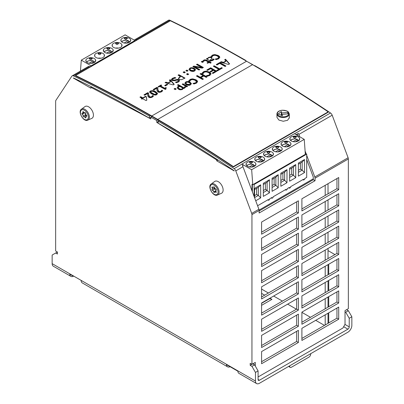 <?xml version="1.0" encoding="UTF-8"?>
<svg xmlns="http://www.w3.org/2000/svg" width="404" height="404" viewBox="0 0 404 404"><rect width="100%" height="100%" fill="white"/><g stroke="black" fill="none" stroke-linecap="round" stroke-linejoin="round"><path stroke-width="0.61" d="M233.376 166.589L233.376 166.993A1342.219 774.933 -120 0 0 159.11 120.629A1342.219 774.933 -120 0 0 157.712 119.821L151.752 116.377A1342.219 774.933 -120 0 0 150.349 115.569A1342.219 774.933 -120 0 0 75.558 75.927L75.558 75.523A1342.714 775.22 60 0 1 151.752 115.973L157.712 119.412A1342.714 775.22 60 0 1 233.376 166.589L328.2 111.842A1342.714 775.22 -120 0 0 252.53 64.67L246.571 61.226A1342.714 775.22 -120 0 0 170.382 20.776L75.558 75.523M289.35 117.882L289.309 117.599M289.309 117.19L289.36 117.68L287.577 120.286L283.265 121.261L278.891 120.054L276.967 117.362L276.912 113.958A6.196 3.575 0 0 0 283.113 117.534A6.196 3.575 0 0 0 289.309 113.958L288.416 111.979L286.85 110.923L282.219 110.211C278.886 110.671 277.119 111.918 276.912 113.958M328.2 111.842L328.2 112.246L233.376 166.993M151.606 93.9L149.662 92.284L149.626 91.774L150.369 91.006C152.692 90.405 154.414 90.612 155.525 91.637L157.474 93.268L157.504 93.773L156.757 94.546C156.05 95.379 154.333 95.162 151.606 93.9M152.601 95.541L152.646 95.516A1342.714 775.22 60 0 1 153.52 96.001L152.318 97.112C150.763 97.768 149.591 97.808 148.803 97.233L147.894 96.364L147.692 93.501L144.683 95.238A1342.714 775.22 -120 0 0 143.97 94.849L147.753 92.662A1342.714 775.22 60 0 1 148.621 93.142L148.616 94.814L149.591 96.723L150.667 96.98L151.667 96.682L152.601 95.541L152.343 96.475L151.667 97.086L150.667 97.384L149.591 97.132C149.132 97.137 148.808 96.5 148.616 95.218L148.591 94.137M153.177 89.531L156.959 87.35A1342.714 775.22 60 0 1 157.828 87.825L157.823 89.496L158.797 91.41L159.873 91.663L160.873 91.37L161.852 90.198A1342.714 775.22 60 0 1 162.726 90.688L161.524 91.799C159.969 92.45 158.797 92.491 158.009 91.915L157.1 91.052L156.898 88.183L153.889 89.925A1342.714 775.22 -120 0 0 153.177 89.531M165.893 82.189L168.165 82.815L170.508 81.462L169.347 80.194L170.175 79.719L174.24 84.31L173.235 84.891L165.034 82.689L165.893 82.189L165.514 82.815M158.09 86.698L161.08 84.966A1342.714 775.22 60 0 1 161.706 85.315L160.595 85.956A1342.714 775.22 60 0 1 164.706 88.229L165.817 87.587A1342.714 775.22 60 0 1 166.382 87.9L165.62 88.562L165.968 89.107L165.332 89.476A1342.714 775.22 -120 0 0 159.802 86.411L158.716 87.042A1342.714 775.22 -120 0 0 158.09 86.698M178.649 81.886L176.427 82.719A1342.714 775.22 -120 0 0 175.452 82.179L177.886 81.527L178.538 80.85L178.189 80.26L176.437 80.189L174.856 80.739L172.094 80.588L171.347 79.548L172.392 78.315L174.882 77.417A1342.714 775.22 60 0 1 175.907 77.982L173.154 78.669L172.538 79.159L172.493 79.76L174.508 80.108L177.452 79.335L178.957 79.719L179.623 80.749L178.649 81.886M164.691 85.491L167.014 84.153A1342.714 775.22 60 0 1 167.756 84.567L165.438 85.906A1342.714 775.22 -120 0 0 164.691 85.491M194.304 68.387L195.531 69.705L194.678 70.922C193.561 71.654 192.067 71.599 190.193 70.761L188.956 69.443L189.814 68.236C190.839 67.503 192.334 67.554 194.304 68.387L194.304 68.791C192.824 67.973 191.329 67.922 189.814 68.64L188.971 69.549M179.27 79.31L178.447 78.245L180.336 76.432A1342.714 775.22 -120 0 0 178.048 75.174L178.861 74.7A1342.714 775.22 60 0 1 184.997 78.098L181.467 79.704L179.27 79.31M203.379 67.483L202.222 68.155L194.895 66.887A1342.714 775.22 60 0 1 199.753 69.579L198.99 70.018A1342.714 775.22 -120 0 0 192.854 66.625L193.774 66.094L201.773 67.453A1342.714 775.22 -120 0 0 196.485 64.529L197.248 64.09A1342.714 775.22 60 0 1 203.379 67.483M186.547 74.139L187.532 73.568A1342.714 775.22 60 0 1 188.703 74.22L187.724 74.79A1342.714 775.22 -120 0 0 186.547 74.139M203.449 61.832L202.465 62.398A1342.714 775.22 -120 0 0 201.293 61.751L202.278 61.186A1342.714 775.22 60 0 1 203.449 61.832M183.118 72.245L184.103 71.675A1342.714 775.22 60 0 1 185.274 72.321L184.29 72.892A1342.714 775.22 -120 0 0 183.118 72.245M207.671 63.271A1342.714 775.22 -120 0 0 207.03 62.918L208.454 62.095A1342.714 775.22 -120 0 0 206.262 60.878L205.257 60.449L203.803 61.13A1342.714 775.22 -120 0 0 203.106 60.752L203.838 60.181C204.177 59.681 205.126 59.696 206.681 60.231A1342.714 775.22 60 0 1 209.232 61.645L209.752 61.342A1342.714 775.22 60 0 1 210.393 61.701L209.873 61.999A1342.714 775.22 60 0 1 211.196 62.736L210.418 63.186A1342.714 775.22 -120 0 0 209.095 62.448L207.671 63.271M185.891 70.644L186.875 70.074A1342.714 775.22 60 0 1 188.052 70.72L187.067 71.291A1342.714 775.22 -120 0 0 185.891 70.644M178.22 84.593A1342.714 775.22 60 0 1 184.517 88.143L183.744 88.592A1342.714 775.22 -120 0 0 183.259 88.319L182.467 89.476C180.719 89.991 179.391 89.875 178.482 89.138L177.482 88.355L177.179 87.597L177.906 86.602L179.376 86.123A1342.714 775.22 -120 0 0 177.447 85.037L178.22 84.593L177.8 85.239M207.671 58.62L208.55 57.419L209.949 57.07L211.408 57.413L211.918 58.646L210.211 60.024A1342.714 775.22 60 0 1 210.358 60.105L211.368 60.307L213.418 58.949A1342.714 775.22 60 0 1 214.206 59.388L213.009 60.312L211.282 60.923L209.555 60.534A1342.714 775.22 -120 0 0 206.409 58.797L207.181 58.353A1342.714 775.22 60 0 1 207.671 58.62L207.671 59.024A1342.219 774.933 -120 0 0 207.181 58.757L206.767 58.994M212.07 58.206L211.918 58.646M182.956 83.785A1342.714 775.22 60 0 1 187.562 86.385L186.784 86.835A1342.714 775.22 -120 0 0 186.098 86.446L185.098 87.784A1342.714 775.22 -120 0 0 184.29 87.325L185.446 86.077A1342.714 775.22 -120 0 0 182.184 84.234L182.956 83.785L182.537 84.436M219.736 57.444L218.589 58.833L216.175 59.635A1342.714 775.22 -120 0 0 215.191 59.09L217.897 58.439L218.62 57.302L217.317 55.959L214.893 55.262L212.943 55.696L211.842 57.232A1342.714 775.22 -120 0 0 210.868 56.696L212.252 55.303C212.6 54.954 213.524 54.722 215.029 54.606L218.165 55.469C219.322 56.222 219.847 56.802 219.736 57.206L219.741 57.328M217.897 58.439L217.897 58.843L218.63 57.828L218.62 57.302M221.235 61.686L223.508 62.332L225.851 60.979L224.69 59.691L225.518 59.216L229.583 63.883L228.578 64.463L220.377 62.186L221.235 61.686L220.852 62.312M174.048 88.93L175.033 88.36A1342.714 775.22 60 0 1 176.205 89.021L175.225 89.592A1342.714 775.22 -120 0 0 174.048 88.93M225.114 66.463A1342.714 775.22 -120 0 0 219.705 63.398L216.963 64.978A1342.714 775.22 -120 0 0 216.241 64.569L219.796 62.519A1342.714 775.22 60 0 1 225.927 65.993L225.114 66.463M186.057 84.623L184.815 83.29L185.678 82.068C186.653 81.335 188.148 81.396 190.168 82.249L191.39 83.593L190.537 84.815C189.425 85.547 187.931 85.486 186.057 84.623M217.428 70.897A1342.714 775.22 -120 0 0 216.701 70.488L218.761 69.296A1342.714 775.22 -120 0 0 213.352 66.241L214.165 65.766A1342.714 775.22 60 0 1 219.574 68.826L221.634 67.64A1342.714 775.22 60 0 1 222.357 68.054L217.428 70.897M197.526 81.785L196.374 83.179L193.965 83.976A1342.714 775.22 -120 0 0 192.981 83.421L195.682 82.78L196.41 81.638L195.102 80.27L192.683 79.553L190.733 79.977L189.627 81.522A1342.714 775.22 -120 0 0 188.653 80.972L190.037 79.573C190.385 79.224 191.314 78.992 192.814 78.886L195.95 79.78C197.107 80.547 197.632 81.138 197.526 81.547L197.531 81.669M195.682 82.78L195.682 83.184L196.42 82.163L196.41 81.638M210.767 71.988A1342.714 775.22 -120 0 0 210.04 71.579L212.858 69.953A1342.714 775.22 -120 0 0 210.58 68.665L207.56 70.412A1342.714 775.22 -120 0 0 206.833 70.003L210.671 67.786A1342.714 775.22 60 0 1 216.807 71.261L212.969 73.472A1342.714 775.22 -120 0 0 212.241 73.058L215.266 71.316A1342.714 775.22 -120 0 0 213.585 70.362L210.767 71.988M196.42 76.013L197.233 75.543A1342.714 775.22 60 0 1 200.238 77.24L203.061 75.609A1342.714 775.22 -120 0 0 200.061 73.912L200.874 73.442A1342.714 775.22 60 0 1 207.01 76.917L206.192 77.386A1342.714 775.22 -120 0 0 203.788 76.018L200.965 77.649A1342.714 775.22 60 0 1 203.369 79.017L202.556 79.487A1342.714 775.22 -120 0 0 196.42 76.013M210.918 74.053L209.772 75.447L207.363 76.245A1342.714 775.22 -120 0 0 206.378 75.684L209.08 75.048L209.807 73.902L208.499 72.533L206.08 71.816L204.131 72.245L203.025 73.786A1342.714 775.22 -120 0 0 202.05 73.24L203.434 71.841C203.783 71.488 204.712 71.261 206.212 71.154L209.348 72.043C210.504 72.811 211.029 73.402 210.918 73.811L210.928 73.932M209.08 75.048L209.08 75.452L209.817 74.427L209.807 73.902M145.541 96.319A1342.714 775.22 60 0 1 146.405 96.798L146.824 100.136L146.066 100.576A1342.714 775.22 -120 0 0 142.703 98.707L141.971 99.126A1342.714 775.22 -120 0 0 141.309 98.763L142.041 98.339A1342.714 775.22 -120 0 0 139.936 97.177L140.723 96.723A1342.714 775.22 60 0 1 142.834 97.884L145.541 96.319L145.541 96.723L142.834 98.288A1342.219 774.933 -120 0 0 140.723 97.127L140.294 97.374M157.51 93.768L155.525 92.041C153.944 90.95 152.222 90.738 150.369 91.41L149.626 92.178M147.753 92.662L147.753 93.066L144.329 95.046M148.606 93.536A1342.219 774.933 -120 0 0 147.753 93.066M152.343 96.071L152.343 96.475M152.646 95.516L152.601 95.945M153.303 96.288A1342.219 774.933 -120 0 0 152.646 95.92M147.692 93.501L147.647 94.905M162.509 90.971A1342.219 774.933 -120 0 0 161.852 90.602L160.873 91.774L159.873 92.067L158.797 91.814C158.338 91.824 158.014 91.183 157.823 89.9L157.797 88.819M161.852 90.198L161.852 90.602M156.898 88.183L156.853 89.592M156.959 87.35L156.959 87.754L153.535 89.728M157.812 88.218A1342.219 774.933 -120 0 0 156.959 87.754M161.549 90.759L161.549 91.163M161.807 90.223L161.807 90.627M168.165 82.815L168.165 83.219L165.893 82.593M170.508 81.462L170.508 81.866L168.165 83.219M170.175 79.719L169.589 80.462M174.003 84.446L170.175 80.123M165.685 89.269L165.605 88.648M161.08 84.966L161.08 85.375L158.449 86.895M161.347 85.522A1342.219 774.933 -120 0 0 161.08 85.375M160.595 85.956L160.595 86.36A1342.219 774.933 -120 0 1 164.706 88.638L164.706 88.229M165.817 87.587L165.817 87.991L164.706 88.638M175.301 78.053A1342.219 774.933 -120 0 0 174.882 77.82L172.392 78.719L171.347 79.952M174.882 77.417L174.882 77.82M175.897 79.618L175.897 80.027L174.508 80.512L172.811 80.426L172.407 79.497M177.452 79.335L177.452 79.74L175.897 80.027M179.608 80.845L178.957 80.123L177.452 79.74M178.553 80.739L178.245 81.684L176.038 82.502M167.014 84.153L167.014 84.557L165.049 85.693M167.397 84.774A1342.219 774.933 -120 0 0 167.014 84.557M195.511 70.003L194.304 68.791M184.638 78.305A1342.219 774.933 -120 0 0 178.861 75.109L178.406 75.371M178.861 74.7L178.861 75.109M180.336 76.432L180.336 76.841L178.447 78.649M201.773 67.453L201.773 67.857L193.774 66.498L193.218 66.822M193.774 66.094L193.774 66.498M197.248 64.09L196.844 64.726M203.025 67.69A1342.219 774.933 -120 0 0 197.248 64.494M194.895 66.887L194.895 67.291A1342.219 774.933 -120 0 1 199.394 69.786M187.532 73.568L187.532 73.977L186.906 74.336M188.35 74.427A1342.219 774.933 -120 0 0 187.532 73.977M203.091 62.039A1342.219 774.933 -120 0 0 202.278 61.59L201.652 61.948M202.278 61.186L202.278 61.59M184.103 71.675L184.103 72.084L183.477 72.442M184.916 72.528A1342.219 774.933 -120 0 0 184.103 72.084M209.232 61.645L209.232 62.049A1342.219 774.933 -120 0 0 206.681 60.64L203.838 60.585L203.106 61.155M209.752 61.342L209.232 62.049M210.04 61.908A1342.219 774.933 -120 0 0 209.752 61.746M209.873 61.999L209.873 62.408A1342.219 774.933 -120 0 1 210.838 62.943M208.454 62.095L208.454 62.499L207.388 63.115M186.875 70.074L186.875 70.478L186.249 70.841M187.688 70.927A1342.219 774.933 -120 0 0 186.875 70.478M179.376 86.123L179.376 86.527L177.906 87.006L177.204 87.809M184.163 88.35A1342.219 774.933 -120 0 0 178.22 84.997M213.418 58.949L212.327 60.332L211.368 60.716L210.358 60.509A1342.219 774.933 -120 0 0 210.211 60.428L210.211 60.024M213.373 58.974L213.373 59.378M213.933 59.64A1342.219 774.933 -120 0 0 213.418 59.353M207.181 58.353L207.181 58.757M207.838 58.08L207.671 59.024M209.949 57.07L209.949 57.474L208.55 57.822L207.838 58.484M212.034 58.413L211.408 57.817L209.949 57.474M185.446 86.077L184.33 87.708M187.209 86.592A1342.219 774.933 -120 0 0 182.956 84.194M211.332 56.035L210.868 57.1M219.736 57.615L218.165 55.873L215.029 55.01L212.252 55.707L211.332 56.439M217.897 58.843L215.797 59.423M223.508 62.332L223.508 62.736L221.235 62.09M225.851 60.979L225.851 61.383L223.508 62.736M225.518 59.216L224.932 59.959M229.346 64.019L225.518 59.62M175.033 88.36L175.033 88.764L174.407 89.127M175.851 89.228A1342.219 774.933 -120 0 0 175.033 88.764M225.573 66.195A1342.219 774.933 -120 0 0 219.796 62.923L216.594 64.771M219.796 62.519L219.796 62.923M191.375 83.891L190.168 82.658C188.688 81.825 187.188 81.765 185.678 82.472L184.835 83.391M221.634 67.64L221.634 68.044L219.574 69.23A1342.219 774.933 -120 0 0 214.165 66.175L213.706 66.438M219.574 68.826L219.574 69.23M222.008 68.256A1342.219 774.933 -120 0 0 221.634 68.044M218.761 69.296L218.761 69.705L217.054 70.685M214.165 65.766L214.165 66.175M189.123 80.305L188.653 81.376M197.526 81.951L195.95 80.184L192.814 79.295L190.037 79.982L189.123 80.714M195.682 83.184L193.582 83.759M215.266 71.316L215.266 71.72L212.595 73.26M212.858 69.953L212.858 70.357L210.393 71.776M210.671 67.786L210.671 68.19L207.191 70.2M216.453 71.463A1342.219 774.933 -120 0 0 210.671 68.19M200.965 77.649L200.965 78.053A1342.219 774.933 -120 0 1 203.015 79.219M197.233 75.543L196.773 76.215M200.238 77.24L200.238 77.644A1342.219 774.933 -120 0 0 197.233 75.947M203.061 75.609L203.061 76.013L200.238 77.644M200.874 73.442L200.414 74.114M206.656 77.119A1342.219 774.933 -120 0 0 200.874 73.846M210.918 74.22L209.348 72.447L206.212 71.558L203.434 72.245L202.05 73.644M209.08 75.452L206.979 76.023M202.52 72.574L202.52 72.978M142.041 98.339L141.668 98.96M140.723 96.723L140.723 97.127M142.834 97.884L142.834 98.288M146.405 96.798L146.405 97.202A1342.219 774.933 -120 0 0 145.541 96.723M146.778 100.167L146.405 97.202M281.33 111.539L281.699 112.953L287.83 112.418L288.198 113.832L282.068 114.367L282.441 115.781L278.21 113.978L281.33 111.539L281.33 115.312M281.699 112.953L281.699 115.468M287.83 112.418L287.83 113.867M282.068 114.367L282.068 115.625M190.385 83.785L189.875 84.845L186.855 84.567L186.057 83.971L185.84 83.088L186.855 84.163L189.875 84.441L190.365 83.653L189.365 82.714C187.845 82.052 186.835 81.962 186.345 82.446L185.84 83.088M182.613 87.951L181.921 89.355L179.194 89.032L178.432 88.456L178.225 87.572L179.194 88.627C180.593 89.284 181.502 89.39 181.921 88.951L182.613 87.951A1342.714 775.22 -120 0 0 180.002 86.476L178.735 86.916L178.225 87.572M194.521 69.902L194.011 70.958L190.991 70.7L190.188 70.114L189.976 69.241L190.991 70.296L194.011 70.554L194.506 69.771L193.501 68.847C191.981 68.205 190.976 68.124 190.481 68.599L189.976 69.241M245.521 60.62L245.814 60.454L245.814 60.792M134.325 40.163L134.391 40.072A2.974 1.717 60 0 1 134.744 39.728L168.569 20.2A2.974 1.717 60 0 1 169.887 20.256A1342.219 774.933 60 0 1 245.814 60.454M134.744 39.728A2.974 1.717 60 0 1 136.057 39.784A1342.219 774.933 60 0 1 136.456 39.976L90.006 66.791A1342.219 774.933 -120 0 0 89.612 66.599A2.974 1.717 -120 0 0 88.299 66.544L72.175 75.856A2.974 1.717 60 0 1 73.488 75.912A1342.219 774.933 60 0 1 149.419 116.105L150.349 115.569M154.687 92.117L152.631 91.213L151.051 91.38L150.793 92.258L154.54 94.329L156.075 94.167L156.343 93.279L154.687 92.117M150.636 91.895L150.793 92.668L150.636 91.895M156.489 94.051L156.343 93.279M156.343 93.683L156.075 94.571L154.54 94.738L150.793 92.668M81.507 109.136L84.986 106.59A6.817 3.934 60 0 1 92.577 111.509A6.817 3.934 60 0 1 91.794 118.377L87.85 120.119A6.353 3.671 -120 0 0 88.582 113.721A6.353 3.671 -120 0 0 81.507 109.136C77.376 111.6 83.648 122.463 87.85 120.119M84.931 112.671A0.621 0.359 60 0 1 84.956 112.655A0.621 0.359 60 0 1 85.471 112.862A0.621 0.359 60 0 1 85.693 113.534A1.394 0.803 -120 0 0 86.486 115.322A0.621 0.359 60 0 1 86.825 115.862A0.621 0.359 60 0 1 86.714 116.307A0.621 0.359 60 0 1 86.552 116.332A1.394 0.803 -120 0 0 86.178 116.387A1.394 0.803 -120 0 0 85.946 117.438A0.621 0.359 60 0 1 85.845 117.902A0.621 0.359 60 0 1 85.249 117.589A1.394 0.803 -120 0 0 83.911 116.872A1.394 0.803 -120 0 0 83.86 116.907A0.621 0.359 60 0 1 83.835 116.923A0.621 0.359 60 0 1 83.32 116.716A0.621 0.359 60 0 1 83.093 116.044A1.394 0.803 -120 0 0 82.305 114.261A0.621 0.359 60 0 1 81.967 113.716A0.621 0.359 60 0 1 82.078 113.272A0.621 0.359 60 0 1 82.239 113.246A1.394 0.803 -120 0 0 82.613 113.196A1.394 0.803 -120 0 0 82.84 112.145A0.621 0.359 60 0 1 82.946 111.676A0.621 0.359 60 0 1 83.542 111.994A1.394 0.803 -120 0 0 84.88 112.706A1.394 0.803 -120 0 0 84.931 112.671L84.88 112.706M84.436 112.746L84.694 112.883C85.567 113.236 85.835 113.832 85.481 114.665L85.562 115.448L86.547 115.372M211.206 184.012L214.686 181.472A6.817 3.934 60 0 1 220.008 183.022A6.817 3.934 60 0 1 223.119 190.026A6.817 3.934 60 0 1 221.493 193.258L217.549 195.001A6.353 3.671 -120 0 0 219.069 191.991A6.353 3.671 -120 0 0 216.165 185.461A6.353 3.671 -120 0 0 211.206 184.012C207.075 186.481 213.347 197.344 217.549 195.001M215.726 188.961A0.621 0.359 60 0 1 216.221 189.481A0.621 0.359 60 0 1 216.15 190.052L216.15 190.052A1.394 0.803 -120 0 0 216.145 190.052A1.394 0.803 -120 0 0 216.15 191.663A0.621 0.359 60 0 1 216.15 192.38A0.621 0.359 60 0 1 215.726 192.264A1.394 0.803 -120 0 0 214.771 192.011A1.394 0.803 -120 0 0 214.519 192.375A0.621 0.359 60 0 1 214.403 192.536A0.621 0.359 60 0 1 213.979 192.42A0.621 0.359 60 0 1 213.671 191.885A1.394 0.803 -120 0 0 212.464 190.38A0.621 0.359 60 0 1 211.969 189.86A0.621 0.359 60 0 1 212.039 189.289L212.039 189.289A1.394 0.803 -120 0 0 212.039 187.678A0.621 0.359 60 0 1 212.039 186.961A0.621 0.359 60 0 1 212.464 187.077A1.394 0.803 -120 0 0 213.413 187.335A1.394 0.803 -120 0 0 213.671 186.971A0.621 0.359 60 0 1 213.782 186.81A0.621 0.359 60 0 1 214.206 186.921A0.621 0.359 60 0 1 214.519 187.456A1.394 0.803 -120 0 0 215.726 188.961M214.615 187.784L214.196 188.577L214.852 189.001C215.741 189.062 216.145 189.562 216.059 190.506M328.72 264.251L328.72 274.372M328.72 280.442L328.72 290.562M328.72 296.632L328.72 306.752M328.72 312.822L328.72 322.942M328.013 250.586L334.941 254.586M255.459 372.422L251.95 366.352L254.581 364.832L258.085 370.907L255.459 372.422L255.459 381.022A5.575 3.222 120 0 0 256.611 383.578A5.575 3.222 120 0 0 258.085 383.8A5.575 3.222 120 0 0 259.398 383.3L347.91 332.199A5.575 3.222 120 0 0 349.228 331.179A5.575 3.222 120 0 0 351.854 325.371L351.854 316.766L349.228 318.286L349.228 326.886A1.858 1.076 -60 0 1 347.91 329.164L259.398 380.265A1.858 1.076 120 0 1 258.469 380.356A1.858 1.076 120 0 1 258.085 379.507L259.398 380.265M349.228 318.286L345.718 312.216L345.021 311.812M351.854 316.766L348.349 310.696L346.597 309.686L345.021 310.595L345.021 324.356L342.915 328.003L258.085 376.977M261.59 293.395L264.655 295.162M269.917 298.197L271.932 299.364L261.59 305.333M288.739 187.779L289.441 188.183L290.577 187.527L290.577 186.719L303.55 179.23L303.55 180.038L302.849 179.634M303.55 180.038L304.687 179.381L304.687 178.573L306.702 177.406L306.702 154.136L305.257 153.303M242.511 165.792L243.072 165.287A2.974 1.717 -120 0 0 241.946 164.125A1342.219 774.933 -120 0 0 241.85 164.064L294.43 133.694L304.247 139.36L305.338 154.358L253.631 184.209L254.121 184.492L306.702 154.136M289.612 168.13L289.612 181.204L295.748 177.659L295.748 164.59L289.612 168.13M289.612 177.376L293.4 175.19L293.4 167.094L289.612 169.281M293.4 167.094L295.748 164.59M289.612 175.376L291.663 174.19L293.4 175.19L295.748 177.659M291.663 174.19L291.663 168.099M298.379 163.07L298.379 176.144L304.51 172.604L304.51 159.529L298.379 163.07M298.379 172.316L302.162 170.135L302.162 162.039L298.379 164.221M302.162 162.039L304.51 159.529M298.379 170.316L300.43 169.13L302.162 170.135L304.51 172.604M300.43 169.13L300.43 163.039M289.441 188.183L289.441 187.375L287.158 188.693L287.158 189.501L286.022 190.158L285.32 189.754M282.517 141.991A4.959 2.863 0 0 0 281.063 144.016A4.959 2.863 0 0 0 286.022 146.879A4.959 2.863 0 0 0 290.981 144.016A4.959 2.863 0 0 0 287.921 141.37A4.959 2.863 0 0 0 282.517 141.991M290.966 144.218L290.734 143.794L290.855 144.652M287.562 141.961L287.123 141.688L284.482 141.961L287.562 141.961C286.532 143.551 285.507 143.551 284.482 141.961M281.31 143.758L281.31 144.91L281.31 143.794L281.078 144.218M281.31 143.794L281.189 144.652M281.967 145.662A4.277 2.469 180 0 1 288.37 144.379L288.724 144.576L288.724 145.591M290.077 145.662A4.277 2.469 0 0 0 289.597 145.087L289.951 145.288L289.597 145.087L286.522 146.864M288.724 144.576L288.37 144.379L284.34 146.708M291.279 136.931A4.959 2.863 0 0 0 289.83 138.956A4.959 2.863 0 0 0 294.784 141.819A4.959 2.863 0 0 0 299.743 138.956A4.959 2.863 0 0 0 296.682 136.31A4.959 2.863 0 0 0 291.279 136.931M299.728 139.163L299.495 138.734L299.616 139.592M293.683 136.628L293.243 136.906C294.274 138.491 295.299 138.491 296.324 136.906L293.683 136.628L295.885 136.628M290.072 139.845L290.072 138.734L289.84 139.163M290.072 138.734L289.951 139.592M297.49 140.531L297.49 139.521L297.132 139.319L297.49 139.521M295.289 141.804L298.359 140.026L298.718 140.228L298.359 140.026A4.277 2.469 0 0 1 298.839 140.602M293.102 141.647L297.132 139.319A4.277 2.469 180 0 0 290.729 140.602M296.117 134.663L298.339 133.381A2.974 1.717 60 0 1 298.879 134.431L299.753 136.764M254.288 65.685L254.581 65.514A1342.219 774.933 60 0 1 330.512 112.994A2.974 1.717 60 0 1 332.184 115.206L348.112 157.747A2.727 1.576 60 0 1 348.349 158.964L348.349 308.671L345.021 310.595M298.339 133.381L296.41 134.835M297.753 135.608L297.344 134.522A0.495 0.288 -120 0 0 297.258 134.345M159.11 120.629L158.186 121.165L158.181 123.19A1339.74 773.503 60 0 1 233.972 170.584A0.495 0.288 60 0 1 234.249 170.953L216.721 160.832L216.721 159.964L156.782 122.382L156.782 120.559L157.883 119.922M313.297 178.79L259.11 210.075M286.022 190.158L286.022 189.35L273.054 196.839L273.054 197.647L271.912 198.303L271.21 197.899M271.912 198.303L271.912 197.495L269.635 198.808L269.635 199.621L268.493 200.278L267.791 199.874M272.089 178.25L272.089 191.319L278.22 187.779L278.22 174.71L272.089 178.25M272.089 187.496L275.871 185.31L275.871 177.215L272.089 179.401M275.871 177.215L278.22 174.71M272.089 185.492L274.139 184.31L275.871 185.31L278.22 187.779M274.139 184.31L274.139 178.22M280.851 173.19L280.851 186.264L286.986 182.719L286.986 169.65L280.851 173.19M280.851 182.436L284.638 180.25L284.638 172.154L280.851 174.341M284.638 172.154L286.986 169.65M280.851 180.431L282.901 179.25L284.638 180.25L286.986 182.719M282.901 179.25L282.901 173.159M264.989 152.111A4.959 2.863 0 0 0 263.539 154.136A4.959 2.863 0 0 0 268.493 156.994A4.959 2.863 0 0 0 273.452 154.136A4.959 2.863 0 0 0 270.392 151.49A4.959 2.863 0 0 0 264.989 152.111M273.437 154.338L273.205 153.914L273.326 154.767M270.034 152.081L269.594 151.808L266.953 152.081L270.034 152.081C269.008 153.672 267.983 153.672 266.953 152.081M263.787 153.879L263.787 155.03L263.782 153.914L263.549 154.338M263.782 153.914L263.661 154.767M264.438 155.782A4.277 2.469 180 0 1 270.842 154.5L271.2 154.697L271.2 155.712M272.549 155.782A4.277 2.469 0 0 0 272.069 155.207L272.427 155.404L272.069 155.207L268.998 156.979M271.2 154.697L270.842 154.5L266.812 156.828M273.75 147.051A4.959 2.863 0 0 0 272.301 149.076A4.959 2.863 0 0 0 277.26 151.934A4.959 2.863 0 0 0 282.214 149.076A4.959 2.863 0 0 0 279.154 146.43A4.959 2.863 0 0 0 273.75 147.051M282.204 149.278L281.972 148.854L282.093 149.712M276.154 146.748L275.72 147.021C276.745 148.611 277.77 148.611 278.795 147.021L276.154 146.748L278.361 146.748M272.549 148.818L272.549 149.97L272.543 148.854L272.311 149.278M272.543 148.854L272.422 149.712M279.962 150.652L279.962 149.637L279.603 149.44L279.962 149.637M277.76 151.924L280.831 150.147L281.189 150.349L280.831 150.147A4.277 2.469 0 0 1 281.315 150.722M275.573 151.768L279.603 149.44A4.277 2.469 180 0 0 273.205 150.722M158.186 121.165A1342.219 774.933 60 0 1 234.113 168.65A2.974 1.717 60 0 1 235.784 170.862L251.712 213.403A2.727 1.576 60 0 1 251.95 214.615L251.95 364.327L255.283 362.403L255.283 366.049M252 190.829L252 184.28L252.758 184.714L253.631 184.209M241.85 164.049L251.667 169.715L252.758 184.714M304.247 139.36L251.667 169.715M247.46 162.231A4.959 2.863 0 0 0 246.011 164.251A4.959 2.863 0 0 0 250.97 167.115A4.959 2.863 0 0 0 255.924 164.251A4.959 2.863 0 0 0 252.864 161.61A4.959 2.863 0 0 0 247.46 162.231M256.227 157.171A4.959 2.863 0 0 0 254.773 159.191A4.959 2.863 0 0 0 259.732 162.054A4.959 2.863 0 0 0 264.691 159.191A4.959 2.863 0 0 0 261.63 156.55A4.959 2.863 0 0 0 256.227 157.171M257.59 205.762L268.493 199.47L268.493 200.278M254.121 196.501L254.121 184.492M255.722 200.773L260.696 197.899L260.696 184.825L254.56 188.37L254.56 197.667M263.322 183.31L263.322 196.379L269.458 192.839L269.458 179.77L263.322 183.31M254.56 197.617L258.348 195.43L258.348 187.335L254.56 189.521M258.348 187.335L260.696 184.825M254.56 195.612L256.611 194.43L258.348 195.43L260.696 197.899M256.611 194.43L256.611 188.335M263.322 192.556L267.11 190.37L267.11 182.275L263.322 184.461M267.11 182.275L269.458 179.77M263.322 190.552L265.372 189.37L267.11 190.37L269.458 192.839M265.372 189.37L265.372 183.275M252.369 191.819L252.369 184.492M255.914 164.458L255.681 164.034L255.803 164.888M252.505 162.201L252.071 161.923L249.43 162.201L252.505 162.201C251.48 163.787 250.455 163.787 249.43 162.201M246.258 163.999L246.258 165.145L246.253 164.034L246.021 164.458M246.253 164.034L246.132 164.888M246.915 165.898A4.277 2.469 180 0 1 253.313 164.62L253.672 164.817L253.672 165.827M255.025 165.898A4.277 2.469 0 0 0 254.54 165.327L254.899 165.524L254.54 165.327L251.47 167.099M253.672 164.817L253.313 164.62L249.283 166.943M264.676 159.398L264.443 158.974L264.564 159.827M258.631 156.868L258.191 157.141C259.216 158.732 260.247 158.732 261.272 157.141L258.631 156.868L260.832 156.868M255.02 158.939L255.02 160.085L255.02 158.974L254.788 159.398M255.02 158.974L254.899 159.827M262.433 160.767L262.433 159.757L262.08 159.56L262.433 159.757M260.232 162.039L263.307 160.267L263.661 160.464L263.307 160.267A4.277 2.469 0 0 1 263.787 160.837M258.05 161.888L262.08 159.56A4.277 2.469 180 0 0 255.676 160.837M134.966 40.834L134.931 40.511L125.114 34.845L81.3 60.145L80.431 71.089M91.153 66.135L91.112 65.812L81.3 60.145M91.112 65.812L134.931 40.511M129.32 42.334A4.959 2.863 0 0 0 130.77 40.309A4.959 2.863 0 0 0 125.816 37.446A4.959 2.863 0 0 0 120.857 40.309A4.959 2.863 0 0 0 123.917 42.955A4.959 2.863 0 0 0 129.32 42.334M120.559 47.394A4.959 2.863 0 0 0 122.008 45.369A4.959 2.863 0 0 0 117.049 42.506A4.959 2.863 0 0 0 112.095 45.369A4.959 2.863 0 0 0 115.155 48.01A4.959 2.863 0 0 0 120.559 47.394M111.792 52.454A4.959 2.863 0 0 0 113.246 50.429A4.959 2.863 0 0 0 108.287 47.566A4.959 2.863 0 0 0 103.333 50.429A4.959 2.863 0 0 0 106.388 53.07A4.959 2.863 0 0 0 111.792 52.454M103.03 57.509A4.959 2.863 0 0 0 104.479 55.489A4.959 2.863 0 0 0 99.525 52.626A4.959 2.863 0 0 0 94.566 55.489A4.959 2.863 0 0 0 97.627 58.131A4.959 2.863 0 0 0 103.03 57.509M94.268 62.57A4.959 2.863 0 0 0 95.718 60.55A4.959 2.863 0 0 0 90.759 57.686A4.959 2.863 0 0 0 85.805 60.55A4.959 2.863 0 0 0 88.865 63.191A4.959 2.863 0 0 0 94.268 62.57M120.983 40.945L121.104 40.087L120.872 40.516M127.356 38.259L126.917 37.981L124.275 38.259C125.301 39.845 126.326 39.845 127.356 38.259L124.275 38.259M130.76 40.516L130.527 40.087L130.527 41.198L130.522 40.052M130.649 40.945L130.527 40.087M124.134 43.001L128.164 40.673L128.517 40.875L128.517 41.885M121.761 41.955A4.277 2.469 0 0 1 128.164 40.673L128.517 40.875M126.316 43.157L129.391 41.385A4.277 2.469 180 0 1 129.871 41.955M129.745 41.582L129.391 41.385L129.745 41.582M118.529 48.101A4.959 2.863 0 0 0 115.574 48.101M112.216 46.005L112.337 45.147L112.105 45.576M118.589 43.319L118.155 43.041L115.514 43.319C116.539 44.905 117.564 44.905 118.589 43.319L115.514 43.319M121.998 45.576L121.766 45.147L121.766 46.258L121.761 45.112M121.887 46.005L121.766 45.147M103.454 51.066L103.575 50.207L103.343 50.631M109.827 48.374L109.388 48.101L106.747 48.374C107.777 49.965 108.802 49.965 109.827 48.374L106.747 48.374M113.231 50.631L112.999 50.207L112.999 51.318M113.12 51.066L112.999 50.207M110.994 52.005L110.994 50.99L110.635 50.793L106.605 53.121M104.232 52.076A4.277 2.469 0 0 1 110.635 50.793L110.994 50.99M112.342 52.076A4.277 2.469 180 0 0 111.863 51.5L112.221 51.702L111.863 51.5L108.787 53.278M101 58.221A4.959 2.863 0 0 0 98.046 58.221M94.693 56.126L94.814 55.267L94.581 55.691M101.066 53.434L100.626 53.161L97.985 53.434C99.01 55.025 100.035 55.025 101.066 53.434L97.985 53.434M104.469 55.691L104.237 55.267L104.237 56.378L104.232 55.232M104.358 56.126L104.237 55.267M85.926 61.181L86.047 60.327L85.815 60.752M92.299 58.494L91.865 58.221L89.223 58.494C90.249 60.085 91.274 60.085 92.299 58.494L89.223 58.494M95.708 60.752L95.475 60.327L95.475 61.438L95.47 60.292M95.597 61.181L95.475 60.327M93.465 62.125L93.465 61.11L93.107 60.913L89.077 63.241M86.703 62.196A4.277 2.469 0 0 1 93.107 60.913L93.465 61.11M94.819 62.196A4.277 2.469 180 0 0 94.334 61.62L94.693 61.817L94.334 61.62L91.264 63.393M261.59 289.082L268.387 293.011M273.649 296.046L282.411 301.106M287.668 304.141L296.435 309.201M301.904 312.358L310.454 317.297M315.711 320.332L324.478 325.392M325.205 324.968L325.205 314.852M325.205 308.777L325.205 298.657M325.205 292.587L325.205 282.467M325.205 276.397L325.205 266.276M325.205 260.206L325.205 250.086M325.205 244.016L325.205 233.896M325.205 227.826L325.205 217.706M325.205 211.635L325.205 201.515M325.205 195.445L325.205 185.325M328.013 323.351L328.013 313.231M328.013 307.161L328.013 297.041M328.013 290.971L328.013 280.851M328.013 274.776L328.013 264.66M328.013 258.585L328.013 248.47M328.013 242.395L328.013 232.28M328.013 226.205L328.013 216.084M328.013 210.014L328.013 199.894M328.013 193.824L328.013 183.704M306.702 155.323L314.807 176.972A2.727 1.576 60 0 1 315.049 178.189L315.049 180.724L259.136 213.004L259.136 210.469A2.727 1.576 -120 0 0 258.898 209.252L242.971 166.711A2.974 1.717 -120 0 0 242.43 165.66L243.072 165.287M261.59 363.721L261.59 351.576L298.399 330.326L298.399 342.471L261.59 363.721M261.59 347.531L261.59 335.386L298.399 314.135L298.399 326.281L261.59 347.531M261.59 331.341L261.59 319.195L298.399 297.945L298.399 310.09L261.59 331.341M261.59 315.15L261.59 303.005L298.399 281.755L298.399 293.9L261.59 315.15M261.59 298.96L261.59 286.815L298.399 265.564L298.399 277.71L261.59 298.96M261.59 282.77L261.59 270.624L298.399 249.374L298.399 261.519L261.59 282.77M261.59 266.574L261.59 254.434L298.399 233.184L298.399 245.329L261.59 266.574M261.59 250.384L261.59 238.244L298.399 216.993L298.399 229.134L261.59 250.384M261.59 234.194L261.59 222.054L298.399 200.803L298.399 212.943L261.59 234.194M301.904 340.446L301.904 328.306L338.709 307.055L338.709 319.195L301.904 340.446M301.904 324.255L301.904 312.115L338.709 290.865L338.709 303.005L301.904 324.255M301.904 308.065L301.904 295.925L338.709 274.675L338.709 286.815L301.904 308.065M301.904 291.875L301.904 279.73L338.709 258.484L338.709 270.624L301.904 291.875M301.904 275.685L301.904 263.539L338.709 242.294L338.709 254.434L301.904 275.685M301.904 259.494L301.904 247.349L338.709 226.099L338.709 238.244L301.904 259.494M301.904 243.304L301.904 231.159L338.709 209.908L338.709 222.054L301.904 243.304M301.904 227.114L301.904 214.968L338.709 193.718L338.709 205.863L301.904 227.114M301.904 210.923L301.904 198.778L338.709 177.528L338.709 189.673L301.904 210.923M289.673 365.822L289.673 366.231A2.48 1.429 120 0 0 290.183 367.362A2.48 1.429 120 0 0 291.425 367.241L308.954 357.121A2.48 1.429 120 0 0 310.706 354.086L310.706 353.682M57.403 252.005L57.403 254.03L55.651 253.02L57.403 252.005L55.651 250.995L55.651 101.283A2.727 1.576 60 0 1 55.888 100.349L71.816 76.194A2.974 1.717 60 0 1 72.175 75.856M150.823 117.322L149.419 118.13L149.419 116.105M151.924 116.478L150.823 117.12L150.823 118.938L90.88 87.309L90.88 88.178L73.351 78.058A0.495 0.288 60 0 1 73.629 78.012A1339.74 773.503 60 0 1 149.419 118.13M259.136 210.984L313.297 179.714L313.272 177.063L306.702 159.514M305.096 151.025L306.136 153.808M315.049 180.724L313.297 179.714M253.53 364.226L253.53 363.418M261.59 361.696L296.647 341.461L296.647 331.341M261.59 345.506L296.647 325.271L296.647 315.15M261.59 329.316L296.647 309.08L296.647 298.96M261.59 313.125L296.647 292.885L296.647 282.77M261.59 296.935L296.647 276.695L296.647 266.579M261.59 280.745L296.647 260.504L296.647 250.384M261.59 264.554L296.647 244.314L296.647 234.194M261.59 248.364L296.647 228.124L296.647 218.003M261.59 232.174L296.647 211.933L296.647 201.813M301.904 338.426L336.956 318.185L336.956 308.065M301.904 322.23L336.956 301.995L336.956 291.875M301.904 306.04L336.956 285.805L336.956 275.685M301.904 289.85L336.956 269.614L336.956 259.494M301.904 273.659L336.956 253.424L336.956 243.304M301.904 257.469L336.956 237.234L336.956 227.114M301.904 241.279L336.956 221.044L336.956 210.923M301.904 225.089L336.956 204.848L336.956 194.733M301.904 208.898L336.956 188.658L336.956 178.543M338.709 189.673L336.956 188.658M338.709 205.863L336.956 204.848M338.709 222.054L336.956 221.044M338.709 238.244L336.956 237.234M338.709 254.434L336.956 253.424M338.709 270.624L336.956 269.614M338.709 286.815L336.956 285.805M338.709 303.005L336.956 301.995M338.709 319.195L336.956 318.185M298.399 212.943L296.647 211.933M298.399 229.134L296.647 228.124M298.399 245.329L296.647 244.314M298.399 261.519L296.647 260.504M298.399 277.71L296.647 276.695M298.399 293.9L296.647 292.885M298.399 310.09L296.647 309.08M298.399 326.281L296.647 325.271M298.399 342.471L296.647 341.461M251.95 366.352L250.197 365.342L250.197 363.317L251.95 364.327M262.029 296.682L261.59 296.43M150.823 117.12L156.782 120.559M70.917 276.366A5.575 3.222 -60 0 1 69.771 274.154L73.402 276.25A5.575 3.222 -60 0 1 70.917 276.366L53.303 266.196A5.575 3.222 -60 0 1 52.146 263.645L52.146 255.04L55.651 253.02M218.069 160.055L216.721 160.832M216.721 159.964L217.362 159.595M91.602 86.89L90.88 87.309M253.177 64.903L247.102 61.534M81.164 280.729A5.575 3.222 120 0 0 82.31 282.941L227.603 366.832A5.575 3.222 -60 0 1 226.462 364.62L237.855 371.195A5.575 3.222 120 0 0 238.996 373.407L256.611 383.578M237.855 371.195L230.093 366.716A5.575 3.222 -60 0 1 227.603 366.832M268.231 299.172L269.296 298.859A6.196 3.575 60 0 1 271.932 299.364M250.197 365.342L252.828 363.822L254.581 364.832M156.782 122.382L158.186 121.569M258.085 370.907L258.085 379.507M348.349 310.696L345.718 312.216M252.53 64.67L157.712 119.412M246.571 61.226L151.752 115.973M150.369 91.006L150.369 91.41M155.525 91.637L155.525 92.041M148.616 94.814L148.616 95.218M149.591 96.723L149.591 97.132M150.667 96.98L150.667 97.384M151.667 96.682L151.667 97.086M157.823 89.496L157.823 89.9M158.797 91.41L158.797 91.814M159.873 91.663L159.873 92.067M160.873 91.37L160.873 91.774M172.811 80.022L172.811 80.426M174.508 80.108L174.508 80.512M178.957 79.719L178.957 80.123M177.886 81.527L177.886 81.931M172.392 78.315L172.392 78.719M189.814 68.236L189.814 68.64M179.644 76.831L179.644 77.24M206.681 60.231L206.681 60.64M203.838 60.181L203.838 60.585M177.906 86.602L177.906 87.006M208.55 57.419L208.55 57.822M211.408 57.413L211.408 57.817M210.358 60.105L210.358 60.509M211.368 60.307L211.368 60.716M212.327 59.928L212.327 60.332M184.785 87.082L184.785 87.486M212.252 55.303L212.252 55.707M215.029 54.606L215.029 55.01M218.165 55.469L218.165 55.873M216.458 58.939L216.458 59.343M185.678 82.068L185.678 82.472M190.168 82.249L190.168 82.658M190.037 79.573L190.037 79.982M192.814 78.886L192.814 79.295M195.95 79.78L195.95 80.184M194.248 83.275L194.248 83.678M206.212 71.154L206.212 71.558M209.348 72.043L209.348 72.447M207.646 75.538L207.646 75.942M203.434 71.841L203.434 72.245M282.26 110.297A5.701 3.293 180 0 1 288.416 114.756A5.701 3.293 180 0 1 278.654 115.605A5.701 3.293 180 0 1 282.26 110.297M169.887 20.256L136.057 39.784M89.612 66.599L73.488 75.912M186.855 84.163L186.855 84.567M179.194 88.627L179.194 89.032M181.921 88.951L181.921 89.355M190.991 70.296L190.991 70.7M154.54 94.329L154.54 94.738M87.668 114.09A5.616 3.242 60 0 1 84.699 119.539A5.616 3.242 60 0 1 80.815 110.741A5.616 3.242 60 0 1 87.668 114.09M82.84 112.145L83.401 111.822M86.552 116.332L86.82 116.175M82.305 114.261L84.694 112.883M83.093 116.044L85.481 114.665M83.966 116.847L86.249 115.529M85.249 117.589L85.9 117.21M218.064 191.966A5.616 3.242 60 0 1 212.11 192.496A5.616 3.242 60 0 1 212.11 184.557A5.616 3.242 60 0 1 218.064 191.966M213.671 186.971L213.979 186.789M215.726 192.264L216.261 191.956M212.039 187.678L212.736 187.274M212.039 189.289L214.428 187.911L212.039 189.289M212.464 190.38L214.852 189.001M213.671 191.885L215.862 190.617M344.976 324.432L349.228 326.886M347.91 329.164L343.663 326.71M284.921 141.688L287.123 141.688M293.243 136.906L296.324 136.906M299.495 139.845L299.495 138.734M332.184 115.206L298.879 134.431M330.512 112.994L294.546 133.759M267.392 151.808L269.594 151.808M275.72 147.021L278.795 147.021M241.946 164.125L234.113 168.65M249.864 161.923L252.071 161.923M258.191 157.141L261.272 157.141M126.917 37.981L124.715 37.981M118.155 43.041L115.948 43.041M103.575 50.207L103.575 51.318M109.388 48.101L107.186 48.101M100.626 53.161L98.425 53.161M91.865 58.221L89.658 58.221M242.971 166.711L235.784 170.862M348.349 158.964L315.049 178.189M259.136 210.469L251.95 214.615M258.898 209.252L251.712 213.403M348.112 157.747L314.807 176.972M289.673 366.231L289.32 366.029M52.146 263.645L255.459 381.022M269.296 298.859L261.59 303.308M289.309 118.155L289.309 113.958M82.613 113.196L83.916 112.443M83.911 116.872L86.34 115.468M86.178 116.387L86.84 116.004M213.413 187.335L214.176 186.895M214.771 192.011L215.983 191.309M290.274 145.485L289.89 145.092M288.582 144.334L285.795 143.885L282.851 144.617L281.77 145.485M299.041 140.425L298.652 140.031M297.344 139.274L294.561 138.83L291.612 139.557L290.532 140.425M299.495 139.85L299.495 138.698M290.077 139.85L290.077 138.698M272.75 155.606L272.362 155.212M271.054 154.454L268.271 154.005L265.322 154.737L264.241 155.606M281.512 150.546L281.123 150.152M279.821 149.394L277.033 148.945L274.084 149.677L273.003 150.546M255.222 165.721L254.833 165.327M253.53 164.574L250.743 164.125L247.793 164.857L246.713 165.721M263.984 160.661L263.6 160.272M262.292 159.514L259.504 159.065L256.56 159.797L255.48 160.661M128.376 40.632L125.588 40.183L122.644 40.91L121.564 41.779M130.068 41.779L129.684 41.385M110.847 50.747L108.06 50.298L105.116 51.03L104.035 51.899M112.539 51.899L112.155 51.505M103.581 50.172L103.581 51.323M112.999 50.172L112.999 51.323M93.324 60.868L90.536 60.418L87.587 61.15L86.507 62.019M95.016 62.019L94.627 61.625M290.183 367.362L288.597 366.448"/></g></svg>
